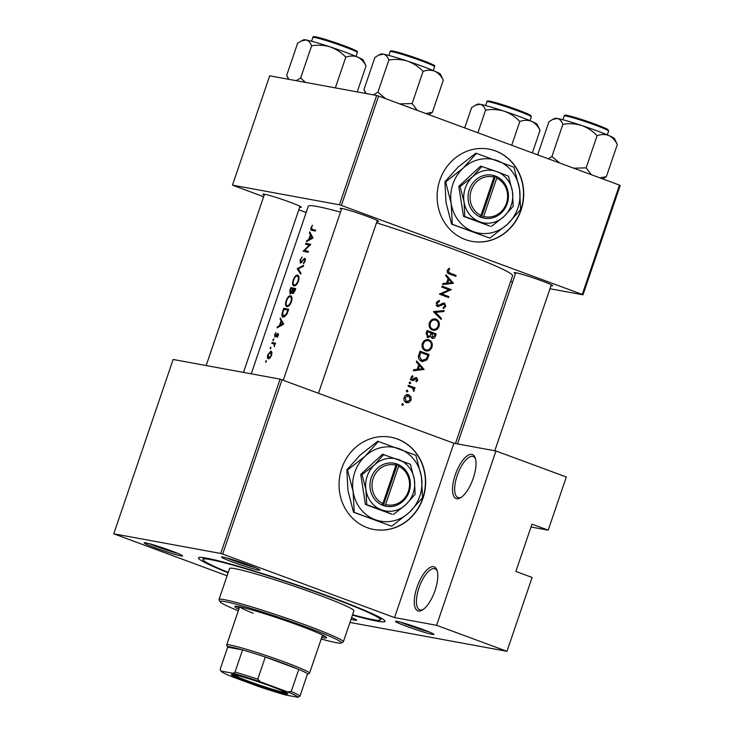 <?xml version="1.0" encoding="UTF-8"?>
<svg xmlns="http://www.w3.org/2000/svg" width="734" height="734" viewBox="0 0 734 734"><rect width="100%" height="100%" fill="white"/><g stroke="black" fill="none" stroke-linecap="round" stroke-linejoin="round"><path stroke-width="1.1" d="M456.722 498.716A23.451 9.047 110.3 0 1 455.245 474.898A23.451 9.047 110.3 0 1 471.806 454.392A23.451 9.047 110.3 0 1 475.201 457.878A23.451 9.047 110.3 0 1 472.751 479.687A23.451 9.047 110.3 0 1 460.429 497.845A23.451 9.047 110.3 0 1 456.722 498.716M475.485 458.823A21.892 8.441 -69.7 0 0 473.201 456.52A21.892 8.441 -69.7 0 0 472.659 456.374A21.892 8.441 -69.7 0 0 457.447 474.815A21.892 8.441 -69.7 0 0 458.025 497.588A21.892 8.441 -69.7 0 0 458.576 497.735A21.892 8.441 -69.7 0 0 461.255 497.322M418.499 610.991A23.451 9.047 110.3 0 1 417.022 587.182A23.451 9.047 110.3 0 1 433.583 566.676A23.451 9.047 110.3 0 1 436.978 570.162A23.451 9.047 110.3 0 1 434.528 591.971A23.451 9.047 110.3 0 1 422.206 610.128A23.451 9.047 110.3 0 1 418.499 610.991M437.262 571.098A21.892 8.441 -69.7 0 0 434.978 568.804A21.892 8.441 -69.7 0 0 434.436 568.648A21.892 8.441 -69.7 0 0 419.224 587.099A21.892 8.441 -69.7 0 0 419.802 609.862A21.892 8.441 -69.7 0 0 420.353 610.018A21.892 8.441 -69.7 0 0 423.032 609.605M422.949 498.349A46.912 43.178 100.4 0 0 390.837 437.207A46.912 43.178 100.4 0 0 341.76 468.338A46.912 43.178 100.4 0 0 373.872 529.48A46.912 43.178 100.4 0 0 422.949 498.349M373.753 529.453A46.912 43.178 100.4 0 0 422.711 498.303A46.912 43.178 100.4 0 0 390.708 437.189M432.28 634.396A20.332 1.257 18.8 0 1 409.921 627.561A20.332 1.257 18.8 0 1 395.507 621.285A20.332 1.257 18.8 0 1 397.094 621.395A20.332 1.257 18.8 0 1 418.297 627.818A20.332 1.257 18.8 0 1 433.922 634.359A20.332 1.257 18.8 0 1 432.28 634.396M400.865 622.285A18.763 1.156 -161.2 0 0 429.06 631.882M351.779 617.689A18.763 1.156 -161.2 0 1 351.595 617.633A20.332 1.257 18.8 0 1 356.641 620.166A20.332 1.257 18.8 0 1 354.999 620.193A20.332 1.257 18.8 0 1 351.045 619.257M180.995 555.886A20.332 1.257 18.8 0 1 158.627 549.05A20.332 1.257 18.8 0 1 144.222 542.775A20.332 1.257 18.8 0 1 145.809 542.885A20.332 1.257 18.8 0 1 167.003 549.307A20.332 1.257 18.8 0 1 182.628 555.849A20.332 1.257 18.8 0 1 180.995 555.886M149.58 543.775A18.763 1.156 -161.2 0 0 177.775 553.372M258.267 570.089A20.332 1.257 18.8 0 1 235.908 563.253A20.332 1.257 18.8 0 1 221.494 556.978A20.332 1.257 18.8 0 1 223.09 557.088A20.332 1.257 18.8 0 1 244.284 563.501A20.332 1.257 18.8 0 1 259.909 570.052A20.332 1.257 18.8 0 1 258.267 570.089M226.852 557.978A18.763 1.156 -161.2 0 0 255.047 567.575M341.457 209.337A20.332 1.257 18.8 0 1 340.191 208.309A20.332 1.257 18.8 0 1 341.778 208.419A20.332 1.257 18.8 0 1 362.981 214.842A20.332 1.257 18.8 0 1 378.597 221.384A20.332 1.257 18.8 0 1 376.973 221.429M264.176 195.134A20.332 1.257 18.8 0 1 262.919 194.106A20.332 1.257 18.8 0 1 264.506 194.216A20.332 1.257 18.8 0 1 285.7 200.639A20.332 1.257 18.8 0 1 301.325 207.19A20.332 1.257 18.8 0 1 299.701 207.227M515.461 273.644A20.332 1.257 18.8 0 1 514.204 272.626A20.332 1.257 18.8 0 1 515.791 272.736A20.332 1.257 18.8 0 1 536.985 279.149A20.332 1.257 18.8 0 1 552.61 285.7A20.332 1.257 18.8 0 1 550.986 285.737M228.118 572.768A98.512 6.083 18.8 0 1 198.795 557.601A98.512 6.083 18.8 0 1 206.502 558.134A98.512 6.083 18.8 0 1 309.225 589.246A98.512 6.083 18.8 0 1 384.946 620.973A98.512 6.083 18.8 0 1 377.001 621.148A98.512 6.083 18.8 0 1 352.458 615.101M521.021 210.254A46.912 43.178 100.4 0 0 488.908 149.112A46.912 43.178 100.4 0 0 439.831 180.252A46.912 43.178 100.4 0 0 471.953 241.385A46.912 43.178 100.4 0 0 521.021 210.254M471.834 241.367A46.912 43.178 100.4 0 0 520.782 210.208A46.912 43.178 100.4 0 0 488.789 149.094M453.447 283.251L446.024 274.773L445.676 275.791L448.116 278.47L446.52 283.159L443.024 283.581L442.685 284.59L453.447 283.251L451.392 282.874L442.932 283.847M437.739 306.647L444.309 304.041L444.923 305.986L443.088 307.574L443.354 308.619L445.804 306.436L444.584 303.096L443.015 303.151L438.07 305.729L437.189 303.114L439.501 301.417L439.336 300.371L436.225 302.757L438.115 306.748M439.097 305.693L436.4 305.417M441.941 303.582L444.309 304.041M434.4 318.877L436.069 319.18C433.023 318.391 430.803 319.611 429.39 322.832C428.555 326.254 429.555 328.667 432.409 330.071C435.446 330.887 437.647 329.658 439.024 326.364C439.877 322.96 438.886 320.565 436.069 319.18L435.244 318.951M432.409 330.071L433.271 330.309M427.353 339.558L429.032 339.87C425.986 339.071 423.757 340.292 422.353 343.512C421.509 346.943 422.518 349.356 425.371 350.751C428.408 351.577 430.61 350.338 431.987 347.044C432.831 343.64 431.849 341.246 429.032 339.87L428.206 339.631M425.371 350.751L426.234 350.999M407.187 390.185L406.388 390.809L406.875 391.965L407.939 391.387L407.306 390.204M402.627 403.581L401.828 404.205L402.315 405.351L403.379 404.783L402.746 403.59M415.095 387.873A107.889 6.67 -161.2 0 0 408.379 385.35L408.067 386.277A107.889 6.67 18.8 0 1 410.343 387.13L412.6 388.167L413.765 391.415L414.27 390.69L413.811 388.433A107.889 6.67 18.8 0 1 414.783 388.8L415.095 387.873L412.912 387.469L412.664 388.213M416.215 381.863L417.811 380.285L416.728 377.716L415.582 377.671L412.398 379.533L411.765 377.79L412.985 376.56L412.572 375.707L410.912 377.524L412.123 380.469L413.288 380.515L416.444 378.652L417.004 379.973L415.857 381.019L416.215 381.863M414.426 378.441L416.444 378.652M412.123 380.469L413.288 380.515L411.618 380.203M413.132 379.515L410.921 379.258M416.068 377.597L415.582 377.671M312.996 237.981L309.748 231.889L309.399 232.898L310.354 234.77L308.757 239.458L306.748 240.688L306.408 241.697L312.996 237.981M304.592 259.212L304.757 260.882L303.426 263.662L305.271 261.111L304.894 258.285L300.637 262.212L300.536 260.029L302.142 256.992L300.078 259.937L300.316 263.139L303.692 259.753L305.555 259.57L304.656 259.24M300.637 262.212L301.481 262.524L300.637 262.212M298.49 281.039C299.408 277.691 299.096 275.69 297.554 275.057C295.912 275.048 294.472 276.7 293.242 280.012C292.215 283.342 292.426 285.324 293.875 285.939C295.628 286.003 297.169 284.37 298.49 281.039M291.453 301.72C292.371 298.371 292.059 296.38 290.508 295.738C288.866 295.729 287.434 297.38 286.205 300.692C285.177 304.032 285.388 306.005 286.838 306.619C288.59 306.684 290.123 305.05 291.453 301.72M270.929 348.109L270.846 347.173L270.259 348.889L270.929 348.109M266.378 361.495L266.286 360.559L265.699 362.284L266.378 361.495M275.635 343.2A107.889 6.67 -161.2 0 0 272.103 342.466L271.791 343.393A107.889 6.67 18.8 0 1 272.92 343.622L274.076 344.035L274.351 346.769L274.773 344.007A107.889 6.67 18.8 0 1 275.323 344.127L275.635 343.2M272.92 343.622L274.865 344.329M277.672 334.392L277.113 337.392L278.305 335.576L277.975 333.456L275.186 336.135L275.883 332.594L274.7 334.667L274.911 337.08L277.259 334.576L278.498 334.695L277.709 334.401M315.501 230.623L312.253 229.421L311.528 227.742L312.455 225.21L311.088 227.595C310.583 229.513 310.849 230.421 311.886 230.338A107.889 6.67 18.8 0 1 315.345 231.082L315.657 230.155A107.889 6.67 -161.2 0 0 312.253 229.421L315.492 230.66M283.663 324.162L280.406 318.07L280.067 319.079L281.012 320.951L279.415 325.639L277.415 326.869L277.067 327.878L283.663 324.162M273.727 339.888L273.644 338.952L272.975 339.732L273.057 340.668L273.727 339.888M456.108 275.433A107.889 6.67 -161.2 0 0 450.08 273.149L448.18 270.828L449.694 269.139L449.162 268.323L447.235 270.424C446.905 272.424 447.722 273.635 449.667 274.048A107.889 6.67 18.8 0 1 455.786 276.36L456.108 275.433L454.052 275.057L453.86 275.626M271.571 355.348L271.929 352.338L271.002 351.026L267.919 354.586C267.176 356.981 267.314 358.403 268.332 358.853L269.974 358.091L271.571 355.348M283.746 308.262L282.654 311.464C281.517 314.776 281.682 316.693 283.159 317.216L286.691 314.638L288.719 309.308A107.889 6.67 -161.2 0 0 283.746 308.262L288.48 310.005M295.756 288.627A107.889 6.67 -161.2 0 0 290.792 287.572L289.838 290.37L290.022 293.939L291.948 292.205L292.627 293.637L295.068 290.646L295.756 288.627M303.702 265.295L297.197 268.745L300.674 274.177L301.013 273.186L298.197 268.873L303.362 266.286L303.702 265.295M305.867 243.293L305.546 244.22A107.889 6.67 18.8 0 1 309.363 245.018L303.16 251.248A107.889 6.67 18.8 0 1 308.124 252.303L308.436 251.367A107.889 6.67 -161.2 0 0 304.454 250.514L310.831 244.349A107.889 6.67 -161.2 0 0 305.867 243.293L310.317 244.936M424.105 369.431L416.683 360.954L416.343 361.972L418.784 364.651L417.187 369.34L413.692 369.762L413.343 370.771L424.105 369.431L422.059 369.055L413.6 370.028M409.985 381.964L409.187 382.588L409.673 383.744L410.737 383.166L410.104 381.983M407.746 394.608L408.948 394.828C406.737 394.25 405.131 395.121 404.131 397.443C403.507 399.892 404.223 401.636 406.287 402.654L409.012 402.516L411.086 400.058L410.967 396.764L408.361 394.672M406.287 402.654L406.911 402.828M420.022 351.146L418.93 354.348C417.839 357.687 418.747 360.009 421.646 361.321L422.646 361.596L427.014 359.834L429.161 354.586A107.889 6.67 -161.2 0 0 420.022 351.146M427.628 337.548L430.647 336.438L432.17 338.356C433.84 338.704 434.95 337.888 435.51 335.915L436.198 333.897A107.889 6.67 -161.2 0 0 427.069 330.465L426.115 333.264L428.069 337.668M444.143 310.565L433.473 311.638L441.125 319.446L441.455 318.455L435.473 312.308L443.804 311.565L444.143 310.565M442.143 286.177L441.822 287.104A107.889 6.67 18.8 0 1 449.034 289.811L439.437 294.132A107.889 6.67 18.8 0 1 448.566 297.573L448.887 296.646A107.889 6.67 -161.2 0 0 441.73 293.949L451.272 289.618A107.889 6.67 -161.2 0 0 442.143 286.177M455.456 443.538L512.58 275.745A107.889 6.67 -161.2 0 0 376.496 222.833M340.503 212.135A107.889 6.67 -161.2 0 0 317.079 206.474A107.889 6.67 -161.2 0 0 308.308 206.208L251.248 373.826M531.003 527.012L548.206 530.168L531.976 524.168L515.874 571.447L532.113 577.447L506.965 651.315L349.953 622.46M282.049 379.735L222.696 554.069L220.741 553.464L280.094 379.129L453.887 443.253L495.955 450.979L566.318 476.99L548.206 530.168M222.696 554.069L394.543 617.578L453.887 443.253M376.652 95.475L378.606 96.081L341.393 205.41L339.438 204.795L376.652 95.475L269.699 75.813L232.476 185.142L263.625 196.767M298.83 209.777L306.17 212.493M341.393 205.41L582.245 294.426L619.468 185.096L620.221 185.491L582.998 294.811L549.968 288.746M512.653 281.884L510.616 281.517M378.606 96.081L619.468 185.096M339.438 204.795L232.476 185.142M582.998 294.811L582.245 294.426M220.741 553.464L113.779 533.801L227.09 575.795M280.094 379.129L173.132 359.476L113.779 533.801M495.955 450.979L436.602 625.313L506.965 651.315M436.602 625.313L394.543 617.578M374.45 615.211A93.814 5.799 -161.2 0 0 376.138 615.505M278.214 327.171L277.415 326.869M280.278 325.96L279.415 325.639M282.14 321.373L281.012 320.951M281.113 319.474L280.067 319.079M282.645 323.85L280.085 325.254L281.342 321.556L282.645 323.85L283.581 324.199M280.957 325.575L280.085 325.254M282.489 321.987L281.342 321.556M277.553 336.906L277.002 336.695M275.938 336.42L275.204 336.144L275.938 336.42M276.14 336.144L275.617 335.961M276.856 335.062L276.369 334.887M278.48 334.117L277.296 333.686M273.69 339.998L272.975 339.732M275.461 343.705L272.103 342.466M274.608 346.347L274.131 346.173M447.364 272.58L454.052 275.057M448.327 268.892L449.694 269.139M447.419 269.993L448.538 270.204M447.171 270.644L448.18 270.828M266.332 361.614L265.616 361.348M271.552 355.412L268.534 357.889L269.717 358.32M269.727 358.32L268.644 357.917L268.323 354.669L270.681 351.953L271.947 352.412L270.874 352.026M270.681 351.953L271.112 355.247M270.892 348.219L270.176 347.953M283.902 309.28A107.889 6.67 18.8 0 1 287.847 310.115L286.361 313.987L283.296 316.235L284.847 316.804L283.48 316.281L282.608 313.446L283.902 309.28M288.37 310.308L287.847 310.115M286.921 314.189L286.361 313.987M291.407 301.839L290.875 301.637C289.811 304.344 288.572 305.693 287.15 305.693L288.453 306.188L287.15 305.693C285.966 305.161 285.81 303.509 286.673 300.747C287.673 298.05 288.847 296.692 290.196 296.674L291.811 297.252M290.196 296.674C291.435 297.215 291.664 298.876 290.875 301.637M295.518 289.324L290.792 287.572M292.627 292.462L291.948 292.205M294.884 289.435L292.866 292.683L293.857 293.049L292.939 292.71L293.224 289.068A107.889 6.67 18.8 0 1 294.884 289.435L295.417 289.627M294.985 290.884L294.453 290.692M292.71 288.957L291.783 291.499L290.288 292.985L291.214 293.334L290.343 293.013L290.939 288.59A107.889 6.67 18.8 0 1 292.71 288.957L293.196 289.141M292.499 291.765L291.783 291.499M298.454 281.15L297.921 280.957C296.857 283.663 295.609 285.012 294.196 285.012L295.49 285.498M295.508 285.489L294.196 285.012C293.013 284.48 292.848 282.829 293.719 280.067C294.71 277.369 295.885 276.012 297.242 275.984L298.848 276.571M297.242 275.984C298.472 276.534 298.701 278.186 297.921 280.957M298.261 268.993L297.242 268.616M298.38 269.185L297.197 268.745M301.821 262.157L301.234 261.937M305.537 259.295L303.904 258.689M304.133 263.029L303.381 262.754M305.289 261.075L304.757 260.882M308.252 251.918L304.454 250.514M304.564 251.533L303.234 251.037M309.977 245.239L309.363 245.018M307.555 240.991L306.748 240.688M309.61 239.779L308.757 239.458M311.473 235.192L310.354 234.77M310.454 233.293L309.399 232.898M311.978 237.669L309.418 239.073L310.675 235.375L311.978 237.669L312.923 238.018M310.298 239.394L309.418 239.073M311.831 235.807L310.675 235.375M421.94 368.752L424.151 369.303M422.38 368.697L418.288 369.202L419.554 365.514L422.38 368.697M417.288 369.018L418.288 369.202M418.554 365.33L419.554 365.514M416.94 380.12L417.811 380.285M412.389 379.083L410.957 380.084M411.655 376.313L412.985 376.56M410.875 377.625L411.765 377.79M415.251 377.817L415.655 378.496M409.132 382.873L410.737 383.166M408.242 385.745L412.912 387.469M412.673 388.222L413.811 388.433M413.334 390.516L414.27 390.69M401.773 404.489L403.379 404.783M409.737 396.534L410.967 396.764M410.214 399.892L411.086 400.058M407.205 401.874L409.012 402.516M406.783 402.104L405.783 402.416M406.636 394.406L408.737 396.351M410.269 399.746L406.599 401.727L404.966 397.755L408.627 395.754L410.269 399.746M404.663 401.415L407.058 401.856L404.627 401.36M404.085 397.589L404.966 397.755M405.81 395.195L408.627 395.754M406.333 391.094L407.939 391.387M419.894 351.54L429.161 354.586M427.115 354.21L426.913 354.779M425.83 359.614L427.014 359.834M423.601 360.66L421.527 361.266M420.665 352.43A107.889 6.67 18.8 0 1 427.931 355.164L426.344 358.972L421.958 360.394L419.49 356.66L420.665 352.43L419.655 352.247M422.729 360.605L419.683 359.972L422.729 360.605M418.444 356.467L419.49 356.66M427.06 339.567L428.812 340.833M431.005 346.87L431.987 347.044M427.179 350.063L425.142 350.659M431.051 346.742C429.94 349.412 428.151 350.439 425.692 349.824C423.371 348.659 422.582 346.659 423.325 343.833C424.445 341.2 426.243 340.181 428.72 340.796C430.996 341.952 431.776 343.934 431.051 346.742M426.371 350.017L423.417 349.412L426.371 350.017M422.307 343.65L423.325 343.833M425.179 340.126L428.72 340.796M426.931 330.86L436.198 333.897M434.152 333.52L433.959 334.098M432.436 337.438L431.528 337.998M429.601 336.245L430.647 336.438M427.849 336.622L426.94 337.163M434.968 334.484L434.537 335.741L432.473 337.429L432.069 333.383A107.889 6.67 18.8 0 1 434.968 334.484M430.867 333.823L431.858 334.007M431.078 333.199L432.069 333.383M431.133 333.034L430.161 335.539L427.94 336.622L427.252 333.071L427.711 331.75A107.889 6.67 18.8 0 1 431.133 333.034M426.243 332.878L427.252 333.071M426.693 331.557L427.711 331.75M434.106 318.886L435.858 320.152M438.051 326.19L439.024 326.364M434.216 329.382L432.179 329.979M438.097 326.061C436.978 328.731 435.198 329.759 432.73 329.144C430.408 327.97 429.619 325.979 430.363 323.153C431.482 320.51 433.28 319.501 435.757 320.116C438.042 321.263 438.822 323.254 438.097 326.061M433.409 329.337L430.463 328.731L433.409 329.337M429.353 322.969L430.363 323.153M432.225 319.446L435.757 320.116M441.896 310.776L443.804 311.565M441.758 311.179L433.666 311.831M433.849 312.005L435.473 312.308M439.886 318.171L441.455 318.455M437.501 301.05L439.501 301.417M436.17 302.931L437.189 303.114M443.125 303.114L443.721 303.913M444.813 306.262L445.804 306.436M441.629 304.041L442.905 304.28M440.226 305.087L441.529 305.326M438.06 305.748L437.014 306.225M442.006 286.572L451.272 289.618M449.226 289.242L451.208 289.811M449.162 289.435L448.63 289.655M440.143 293.655L441.73 293.949M439.96 293.728L448.887 296.646M446.832 296.27L446.639 296.839M451.272 282.572L453.484 283.122M451.722 282.517L447.63 283.021L448.887 279.333L451.722 282.517M446.63 282.838L447.63 283.021M447.887 279.149L448.887 279.333M321.721 637.47A48.472 2.991 -161.2 0 0 326.575 637.763A48.472 2.991 -161.2 0 0 299.316 625.57A48.472 2.991 -161.2 0 0 234.797 606.523A48.472 2.991 -161.2 0 0 238.825 609.248M236.632 606.321A48.472 2.991 -161.2 0 0 239.33 607.77M321.198 638.993A64.106 3.964 -161.2 0 0 341.182 642.993A64.106 3.964 -161.2 0 0 305.326 626.671A64.106 3.964 -161.2 0 0 220.035 601.752A64.106 3.964 -161.2 0 0 238.302 610.771M220.035 601.752L219.053 599.779A65.675 4.055 18.8 0 1 219.016 599.504A65.675 4.055 18.8 0 1 306.427 625.304A65.675 4.055 18.8 0 1 343.356 641.828A65.675 4.055 18.8 0 1 343.154 642.03L341.182 642.993M343.356 641.828L353.916 610.807A65.675 4.055 -161.2 0 0 316.987 594.283A65.675 4.055 -161.2 0 0 229.577 568.474L219.016 599.504M352.586 614.725A93.814 5.799 -161.2 0 0 380.561 619.872A93.814 5.799 -161.2 0 0 327.804 596.265A93.814 5.799 -161.2 0 0 202.942 559.409A93.814 5.799 -161.2 0 0 228.246 572.401M253.147 613.266A43.783 2.707 18.8 0 1 239.844 606.853M322.217 635.993A48.472 2.991 -161.2 0 0 325.235 636.488M531.499 121.293A31.47 1.945 -161.2 0 0 519.498 116.559A31.47 1.945 -161.2 0 0 504.267 111.229C510.213 113.403 515.396 116.825 519.8 121.505C523.938 120 527.838 119.926 531.499 121.293C534.994 123.018 537.848 126.009 540.059 130.285L537.178 124.349A31.47 1.945 18.8 0 0 531.499 121.293M532.361 152.901L540.059 130.285M511.717 145.277L519.8 121.505M485.587 110.155C491.89 109.054 498.12 109.412 504.267 111.229A31.47 1.945 -161.2 0 0 480.174 104.274C482.577 104.916 484.385 106.88 485.587 110.155L477.889 132.771M464.714 127.9L471.623 107.595L475.366 105.256L480.174 104.274A31.47 1.945 -161.2 0 0 477.715 104.109L475.366 105.256M608.77 135.496A31.47 1.945 -161.2 0 0 596.779 130.762A31.47 1.945 -161.2 0 0 581.539 125.431C587.484 127.606 592.668 131.028 597.081 135.707C601.21 134.203 605.11 134.129 608.77 135.496C612.266 137.212 615.12 140.212 617.331 144.488L614.459 138.552A31.47 1.945 18.8 0 0 608.77 135.496M602.77 178.931L606.385 176.655L599.861 177.857M606.385 176.655L617.331 144.488M591.31 174.692L586.127 167.875L597.081 135.707M586.127 167.875L573.731 168.196M562.868 124.358C569.171 123.248 575.392 123.606 581.539 125.431A31.47 1.945 -161.2 0 0 557.445 118.477C559.859 119.119 561.657 121.073 562.868 124.358L551.913 156.525L548.307 158.801M559.721 163.021L551.913 156.525M538.49 155.168L537.949 153.957L548.904 121.789L552.647 119.449L557.445 118.477A31.47 1.945 -161.2 0 0 554.987 118.302L552.647 119.449M417.307 110.384L412.123 103.558L399.718 103.879M366.165 93.539L363.936 89.649L374.891 57.481L378.634 55.142L383.442 54.16C385.845 54.802 387.653 56.766 388.855 60.05C395.158 58.94 401.388 59.298 407.526 61.124C413.481 63.289 418.655 66.711 423.068 71.391C427.197 69.886 431.097 69.822 434.757 71.189C438.262 72.905 441.116 75.905 443.318 80.18L440.446 74.235A31.47 1.945 -161.2 0 0 434.757 71.189A31.47 1.945 -161.2 0 0 407.526 61.124A31.47 1.945 -161.2 0 0 383.442 54.16A31.47 1.945 18.8 0 0 380.974 53.995L378.634 55.142M428.766 114.614L432.372 112.348L443.318 80.18M432.372 112.348L425.848 113.541M412.123 103.558L423.068 71.391M385.708 98.705L377.9 92.218L388.855 60.05M377.9 92.218L373.45 94.879M288.884 79.345L286.664 75.446L297.609 43.278L301.353 40.939L306.161 39.966C308.564 40.599 310.372 42.563 311.583 45.847C317.886 44.737 324.107 45.095 330.254 46.921C336.2 49.086 341.383 52.518 345.797 57.197C349.925 55.683 353.825 55.619 357.486 56.986C360.981 58.702 363.835 61.702 366.046 65.977L363.165 60.041A31.47 1.945 -161.2 0 0 357.486 56.986A31.47 1.945 -161.2 0 0 330.254 46.921A31.47 1.945 -161.2 0 0 306.161 39.966A31.47 1.945 18.8 0 0 303.702 39.792L301.353 40.939M357.219 91.897L366.046 65.977M335.346 87.878L345.797 57.197M305.509 82.401L300.628 78.015L311.583 45.847M300.628 78.015L296.169 80.685M248.083 682.088A29.865 1.844 18.8 0 1 231.384 674.482A29.865 1.844 18.8 0 1 271.039 686.299A29.865 1.844 18.8 0 1 287.82 693.694A29.865 1.844 18.8 0 1 248.083 682.088M232.917 674.509A28.929 1.789 -161.2 0 0 248.743 681.262A28.929 1.789 -161.2 0 0 286.581 692.777M233.1 673.298L235.027 672.078L242.569 649.92A42.214 2.606 -161.2 0 0 227.668 647.131L226.696 645.158A43.783 2.707 18.8 0 1 226.668 644.966A43.783 2.707 18.8 0 1 284.939 662.169A43.783 2.707 18.8 0 1 309.555 673.188A43.783 2.707 18.8 0 1 309.427 673.317L307.445 674.289A42.214 2.606 -161.2 0 0 307.518 673.922A42.214 2.606 -161.2 0 0 298.766 669.39A42.214 2.606 -161.2 0 0 283.829 663.536A42.214 2.606 -161.2 0 0 265.295 657.022A42.214 2.606 -161.2 0 0 242.569 649.92L227.705 647.186L220.154 669.344L221.099 671.261A40.654 2.514 -161.2 0 0 231.605 676.546L258.671 686.547A40.654 2.514 -161.2 0 0 286.031 695.089L298.05 697.3A40.654 2.514 -161.2 0 0 287.517 691.841L260.451 681.84A40.654 2.514 -161.2 0 0 233.1 673.298L221.081 671.087A40.654 2.514 -161.2 0 0 221.099 671.261M287.517 691.841L291.224 691.556L298.766 669.39L265.295 657.022L257.753 679.179L260.451 681.84M307.518 673.922L299.977 696.08L298.05 697.3M220.154 669.344L221.081 671.087M291.224 691.556A42.214 2.606 18.8 0 1 299.977 696.08M235.027 672.078A42.214 2.606 18.8 0 1 257.753 679.179M395.929 465.237L382.891 503.533L381.772 504.964L384.497 505.909A21.892 20.148 100.4 0 0 409.113 491.78A21.892 20.148 100.4 0 0 398.544 464.65L395.855 463.594L395.929 465.237A20.332 18.708 100.4 0 0 373.175 478.384A20.332 18.708 100.4 0 0 382.891 503.533M395.837 463.649A21.892 20.148 100.4 0 0 371.221 477.779A21.892 20.148 100.4 0 0 381.79 504.909M393.314 514.516L405.81 504.698L415.15 494.303L414.361 479.586L410.416 464.283L382.552 454.227L360.724 474.43L365.449 504.46L392.011 514.268L381.616 509.891A26.58 24.47 100.4 0 0 405.81 504.698A26.58 24.47 100.4 0 0 414.361 479.586A26.58 24.47 100.4 0 0 398.718 459.658A26.58 24.47 100.4 0 0 374.523 464.861L362.027 474.669L360.724 474.43M383.854 454.465L374.523 464.861A26.58 24.47 100.4 0 0 365.972 489.973L366.752 504.698L365.449 504.46M362.027 474.669L365.972 489.973A26.58 24.47 100.4 0 0 381.616 509.891L366.752 504.698M347.549 469.98L353.118 491.578A37.526 34.544 100.4 0 0 375.212 519.709A37.526 34.544 100.4 0 0 409.37 512.369A37.526 34.544 100.4 0 0 421.444 476.916A37.526 34.544 100.4 0 0 399.351 448.795A37.526 34.544 100.4 0 0 365.193 456.126A37.526 34.544 100.4 0 0 353.118 491.578L354.228 512.369L353.522 512.24L347.953 490.633L346.843 469.852L360.027 455.172L377.671 441.317L378.368 441.455L365.193 456.126L347.549 469.98L346.843 469.852M354.228 512.369L391.727 526.223L409.37 512.369L422.545 497.698L421.444 476.916L415.866 455.309L378.368 441.455M391.727 526.223L353.522 512.24M384.497 505.909L385.598 504.542L398.635 466.237L398.544 464.65M385.598 504.542A20.332 18.708 100.4 0 0 408.361 491.385A20.332 18.708 100.4 0 0 398.635 466.237M383.341 505.543L397.36 464.374L395.846 463.815M397.36 464.374L398.562 464.594M494.01 177.151L480.972 215.447L479.843 216.869L482.568 217.815A21.892 20.148 100.4 0 0 507.185 203.694A21.892 20.148 100.4 0 0 496.615 176.555L493.927 175.509L494.01 177.151A20.332 18.708 100.4 0 0 471.246 190.299A20.332 18.708 100.4 0 0 480.972 215.447M493.909 175.554A21.892 20.148 100.4 0 0 469.292 189.684A21.892 20.148 100.4 0 0 479.862 216.814M491.395 226.421L503.882 216.613L513.222 206.217L512.433 191.491L508.488 176.188L496.79 171.572L480.623 166.132L458.796 186.344L463.521 216.365L490.083 226.182L479.687 221.806A26.58 24.47 100.4 0 0 503.882 216.613A26.58 24.47 100.4 0 0 512.433 191.491A26.58 24.47 100.4 0 0 496.79 171.572A26.58 24.47 100.4 0 0 472.595 176.766L460.099 186.583L458.796 186.344M481.926 166.37L472.595 176.766A26.58 24.47 100.4 0 0 464.044 201.887L464.833 216.603L463.521 216.365M460.099 186.583L464.044 201.887A26.58 24.47 100.4 0 0 479.687 221.806L464.833 216.603M445.63 181.885L451.199 203.492A37.526 34.544 100.4 0 0 473.283 231.614A37.526 34.544 100.4 0 0 507.442 224.283A37.526 34.544 100.4 0 0 519.516 188.822A37.526 34.544 100.4 0 0 497.423 160.7A37.526 34.544 100.4 0 0 463.264 168.031A37.526 34.544 100.4 0 0 451.199 203.492L452.3 224.274L451.603 224.145L446.024 202.547L444.923 181.757L458.099 167.086L475.742 153.232L476.449 153.36L463.264 168.031L445.63 181.885L444.923 181.757M452.3 224.274L489.807 238.137L507.442 224.283L520.626 209.612L519.516 188.822L513.947 167.224L476.449 153.36M489.807 238.137L451.603 224.145M482.568 217.815L483.678 216.447L496.716 178.151L496.615 176.555M483.678 216.447A20.332 18.708 100.4 0 0 506.432 203.3A20.332 18.708 100.4 0 0 496.716 178.151M481.421 217.457L495.432 176.288L493.918 175.729M495.432 176.288L496.634 176.509M447.758 272.727L450.08 273.149M283.113 311.629L282.654 311.464M288.123 311.042L287.6 310.84M292.985 289.756L292.499 289.572M303.16 260.432L302.647 260.24M413.508 379.285L414.692 379.506M427.463 356.495L428.445 356.669M419.242 353.43L420.261 353.614M434.537 335.741L435.51 335.915M486.917 101.76C486.651 100.732 488.248 100.677 491.697 101.604L518.094 110.027C531.572 115.137 530.15 115.22 530.902 115.614L531.315 116.88A23.451 1.45 -161.2 0 0 518.131 110.972A23.451 1.45 -161.2 0 0 486.917 101.76L485.624 105.558M518.112 110.036A22.515 1.395 18.8 0 1 529.801 115.77M488.789 101.815A22.515 1.395 18.8 0 1 495.615 102.632A22.515 1.395 18.8 0 1 518.066 110.017M566.07 116.009A22.515 1.395 18.8 0 1 572.887 116.834A22.515 1.395 18.8 0 1 595.347 124.22C608.844 129.34 607.422 129.423 608.183 129.817L608.596 131.074A23.451 1.45 -161.2 0 0 595.402 125.175A23.451 1.45 -161.2 0 0 564.189 115.963L562.895 119.752M595.393 124.239A22.515 1.395 18.8 0 1 607.073 129.973M421.399 60.858A23.451 1.45 -161.2 0 0 390.176 51.646C389.919 50.618 391.516 50.573 394.965 51.49L421.362 59.913C441.795 68.115 432.152 64.876 434.583 66.766A23.451 1.45 -161.2 0 0 421.399 60.858M392.057 51.701A22.515 1.395 18.8 0 1 398.874 52.518A22.515 1.395 18.8 0 1 421.334 59.913A22.515 1.395 18.8 0 1 433.06 65.656M344.118 46.664A23.451 1.45 -161.2 0 0 312.904 37.443C312.647 36.425 314.244 36.37 317.684 37.287L344.081 45.719C364.523 53.912 354.88 50.683 357.311 52.564A23.451 1.45 -161.2 0 0 344.118 46.664M314.785 37.498A22.515 1.395 18.8 0 1 321.602 38.324A22.515 1.395 18.8 0 1 344.062 45.71A22.515 1.395 18.8 0 1 355.788 51.463M273.773 343.861L274.846 344.255M416.288 378.616L414.031 378.203M412.581 379.579L410.233 379.148M438.299 305.794L435.959 305.362M380.561 619.872L381.157 618.12M202.942 559.409L203.538 557.647M300.013 206.309L243.477 372.395M264.488 194.216L206.162 365.541M531.315 116.88L530.031 120.67M283.287 380.194L341.76 208.419M318.501 393.213L377.285 220.512M608.596 131.074L607.302 134.873M564.189 115.963C563.932 114.935 565.529 114.88 568.978 115.798L595.366 124.23M515.773 272.727L457.502 443.914M551.298 284.82L494.808 450.768M390.176 51.646L388.882 55.445M434.583 66.766L433.289 70.556M365.771 93.466L364.55 90.998M312.904 37.443L311.611 41.242M357.311 52.564L356.018 56.362M288.49 79.272L287.269 76.804M309.555 673.188L322.547 635.038M226.668 644.966L239.651 606.816"/></g></svg>
